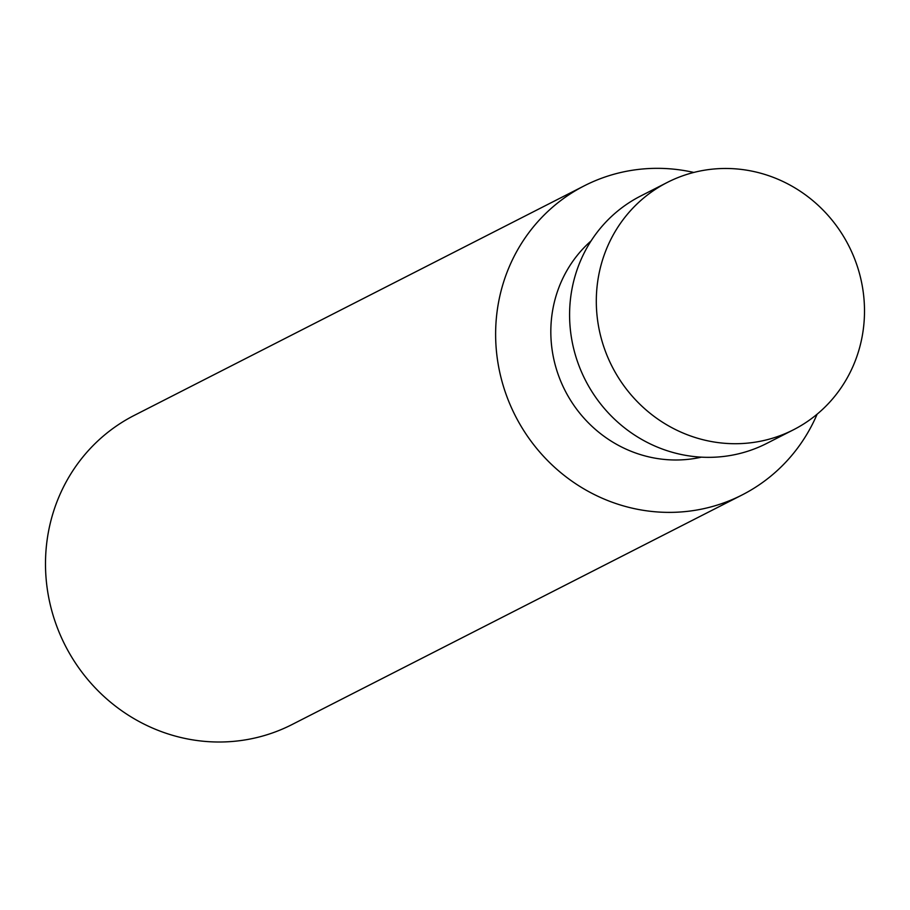 <?xml version="1.0" encoding="UTF-8"?>
<svg xmlns="http://www.w3.org/2000/svg" width="910" height="910" viewBox="0 0 910 910"><rect width="100%" height="100%" fill="white"/><g stroke="black" fill="none" stroke-linecap="round" stroke-linejoin="round"><path stroke-width="1.36" d="M703.293 170.409A138.843 132.837 63 0 0 667.314 182.421A138.843 132.837 63 0 0 604.285 348.212A138.843 132.837 63 0 0 757.518 441.782A138.843 132.837 63 0 0 793.497 429.77A138.843 132.837 63 0 0 856.526 263.991A138.843 132.837 63 0 0 703.293 170.409M667.314 182.421L640.606 196.048A138.843 132.837 63 0 0 577.566 361.839A138.843 132.837 63 0 0 730.81 455.409A138.843 132.837 63 0 0 766.777 443.397L793.497 429.77M591.102 240.888A124.954 119.563 63 0 0 563.711 387.842A124.954 119.563 63 0 0 695.911 458.253A124.954 119.563 63 0 0 701.428 457.15M693.807 172.445A173.548 166.052 63 0 0 629.356 170.75A173.548 166.052 63 0 0 584.379 185.765A173.548 166.052 63 0 0 505.596 392.995A173.548 166.052 63 0 0 697.14 509.964A173.548 166.052 63 0 0 742.105 494.949A173.548 166.052 63 0 0 817.123 414.186M584.379 185.765L134.259 415.392A173.548 166.052 63 0 0 55.464 622.622A173.548 166.052 63 0 0 247.008 739.591A173.548 166.052 63 0 0 291.985 724.576L742.105 494.949"/></g></svg>

